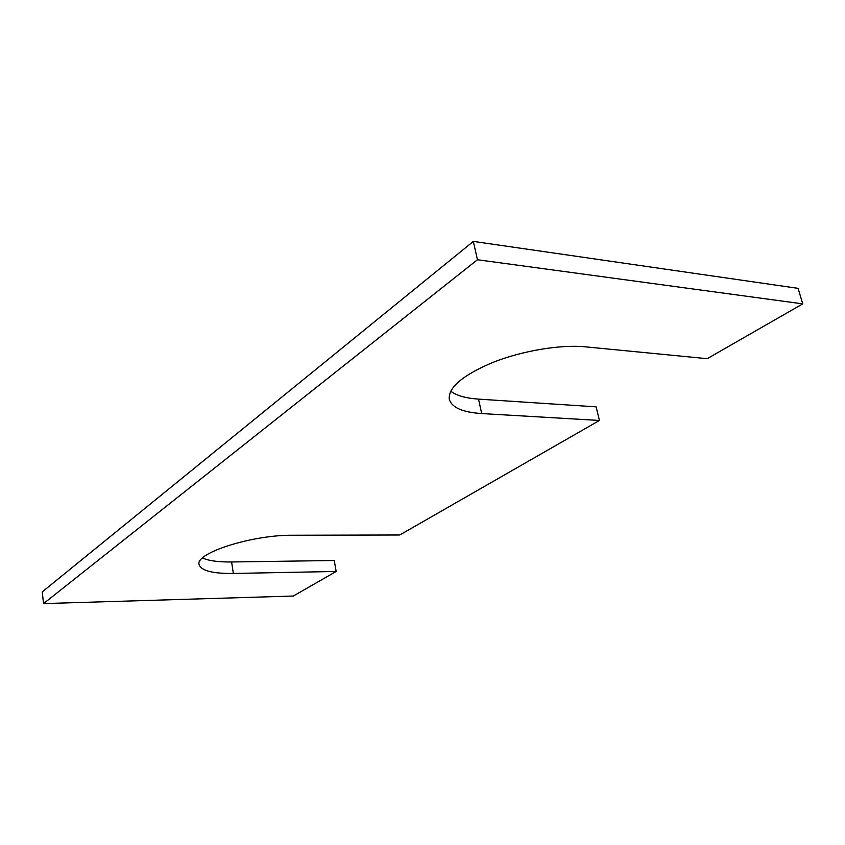 <?xml version="1.0" encoding="UTF-8"?>
<svg xmlns="http://www.w3.org/2000/svg" width="845" height="845" viewBox="0 0 845 845"><rect width="100%" height="100%" fill="white"/><g stroke="black" fill="none" stroke-linecap="round" stroke-linejoin="round"><path stroke-width="1.27" d="M477.446 259.742L43.539 603.594L293.321 596.031L336.162 571.463L233.357 573.459C212.539 573.67 201.121 570.702 199.103 564.576C194.868 553.137 252.18 534.737 292.687 535.255L399.748 534.991L599.443 420.461L481.682 413.564C462.553 412.318 451.748 407.543 449.276 399.241C448.167 387.443 462.828 375.117 493.279 362.241C522.485 350.728 560.552 344.38 585.321 346.83L707.18 358.681L802.75 303.873L477.446 259.742L473.327 241.406L42.25 591.88L43.539 603.594M473.327 241.406L798.081 288.346L802.75 303.873M450.691 391.15C456.416 395.587 465.701 398.248 478.534 399.115L596.116 406.846L599.443 420.461M336.162 571.463L334.229 560.51L231.593 561.967C218.464 562.126 208.768 560.805 202.515 558.006M478.534 399.115L481.682 413.564M231.593 561.967L233.357 573.459"/></g></svg>

